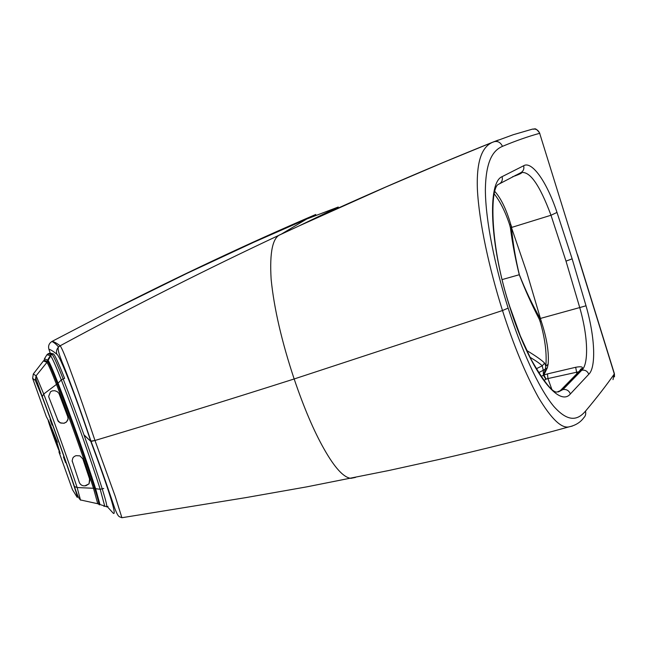 <?xml version="1.0" encoding="UTF-8"?>
<svg xmlns="http://www.w3.org/2000/svg" width="647" height="647" viewBox="0 0 647 647"><rect width="100%" height="100%" fill="white"/><g stroke="black" fill="none" stroke-linecap="round" stroke-linejoin="round"><path stroke-width="0.97" d="M84.053 435.075L90.79 441.383L94.98 440.494C86.973 416.49 77.397 388.96 71.437 373.141C65.889 357.67 62.136 348.547 60.171 345.773C56.661 343.128 53.968 341.673 52.075 341.381L107.717 312.396C179.381 275.873 248.747 243.232 315.809 214.448L306.67 219.05L338.252 207.024L299.383 225.771L280.976 234.343L306.67 219.05L253.907 242.196L186.732 273.471L107.717 312.396M52.067 341.39L51.889 341.487C49.043 343.379 48.04 345.943 48.873 349.194L50.199 353.141M50.498 354.014L50.628 354.419M296.836 222.908L303.783 219.923L296.836 222.908M493.588 141.855L498.416 140.027M572.296 426.09L569.012 426.858C561.507 428.654 551.333 418.892 538.49 397.565C525.493 373.99 513.492 344.98 502.493 310.536L294.159 378.972C224.46 401.172 158.062 421.674 94.972 440.478L91.065 441.44C102.428 471.315 111.494 498.74 114.713 508.21C118.393 517.616 118.846 516.379 121.903 517.729L115.174 496.217L94.98 440.494L90.717 441.157C75.262 394.71 59.597 355.033 56.823 354.208C53.402 351.378 50.757 349.703 48.873 349.194M577.512 254.7L614.254 373.23L613.016 379.635M502.476 146.343C515.942 140.739 528.34 136.396 539.671 133.314L577.383 254.805L539.671 133.314C538.272 129.926 535.805 128.543 532.271 129.174L513.241 134.722L492.092 142.477C484.013 146.359 476.192 156.768 477.389 189.288C479.071 222.212 489.181 268.4 502.493 310.536L508.138 308.118C495.092 266.669 485.582 221.145 485.371 190.097C485.743 159.413 493.887 150.064 502.476 146.343C500.479 142.235 497.551 140.722 493.693 141.814L443.138 162.551L386 186.951L298.865 226.013M526.666 350.439C535.975 356.085 541.96 360.314 544.628 363.121L545.809 366.234L548.122 364.277C549.133 352.55 546.852 338.235 541.272 321.333L526.844 272.533L511.437 227.493C512.934 243.345 515.57 259.083 519.355 274.708C525.21 289.662 532.109 304.219 540.059 318.389L541.272 321.333L540.188 321.777C544.863 337.944 546.78 352.178 545.947 364.479L545.389 368.944L547.338 367.787L548.122 364.277M578.83 371.75L547.952 378.568L547.443 373.917L543.634 375.123L545.389 368.944L543.326 370.456L542.218 365.838L536.258 368.774M551.689 388.976L547.952 378.568L546.157 379.134L543.876 375.066L547.338 367.787M576.914 373.845L575.676 367.286L547.443 373.917M579.866 370.828L580.61 369.275L582.47 368.167C582.68 366.687 580.416 366.396 575.676 367.286M578.766 371.839L579.906 370.472M502.201 279.561L519.274 274.732C525.129 289.929 531.737 304.616 539.08 318.801L540.188 321.777M544.628 363.121L542.218 365.838C540.463 363.962 536.379 361.091 529.966 357.225M547.2 368.175L538.644 372.688M543.302 370.666L543.391 375.268L541.11 376.449M545.906 379.255L543.391 375.268L545.906 379.255L543.965 380.444M494.292 193.963C500.22 201.532 505.315 211.747 509.585 224.598L510.37 227.639C512.424 243.442 515.392 259.148 519.274 274.732L519.355 274.708M515.247 175.377L515.667 175.669C520.22 173.946 522.129 172.975 521.369 172.749L520.398 172.895M520.228 172.975L521.369 172.749M58.303 448.339C57.365 447.287 47.36 419.207 49.156 422.661C50.191 424.303 58.004 445.92 58.343 448.104L58.303 448.339M55.634 440.607L51.485 429.252L54.583 438.423M58.133 447.433L55.626 440.219L58.125 447.417M55.262 440.761L58.117 447.853L55.359 441.076M50.984 428.84L55.108 440.397L50.984 428.84M49.374 423.405L51.768 430.692L49.374 423.405M52.084 430.012L49.245 422.984L52.084 430.012M55.658 439.831L56.426 442.079M53.191 433.53L52.35 432.212M54.162 436.232L54.364 437.817L52.86 433.611L53.838 436.353M55.132 438.989L55.472 440.073M55.545 440.753L55.917 441.618M52.148 431.598L52.1 430.732M51.623 429.802L51.995 431.039M49.9 424.383L50.838 427.457L49.269 423.057M52.795 432.253L52.253 430.457M48.881 422.014C49.576 422.434 59.233 449.285 58.545 448.881C58.319 449.819 48.177 421.723 48.832 421.981L48.881 422.014M48.299 420.372C49.067 420.817 60.098 451.469 59.314 450.991C59.055 452.067 47.49 420.049 48.242 420.332L48.299 420.372M63.503 456.984L65.525 462.613L63.487 456.976M32.617 378.325L46.325 416.652L49.067 421.739L57.397 442.216L56.556 441.092L60.179 453.547L58.901 451.776L72.448 489.642L77.082 497.171C77.923 498.425 76.888 494.632 73.976 485.808C66.059 461.95 52.544 424.149 42.136 396.789L35.31 380.412L32.617 378.325L33.329 373.958L43.422 360.937L44.247 360.322L47.498 361.511L46.649 362.158L43.422 360.937M50.062 419.418L52.1 425.079L50.054 419.41M59.694 451.485L58.901 451.776M76.306 491.849L76.16 491.437M56.556 441.092L57.017 440.93M60.972 423.106L58.448 421.601M89.585 479.039L89.027 483.875L84.814 485.873M72.383 461.869L72.165 460.874M58.958 393.433L67.789 416.789L68.056 418.997L66.463 422.038L64.077 423.275L60.098 422.831L57.389 419.871M58.756 421.852L58.133 421.221M67.886 419.822L66.512 421.917L64.093 423.195L60.883 423.081L58.303 421.383L48.921 397.347L48.654 396.393L50.547 391.734L52.229 390.885L54.76 390.699L57.259 391.653L58.885 393.303L60.05 396.053M74.195 456.523L75.982 455.658L79.921 455.868L82.832 458.836L89.852 479.856L89.035 483.802L86.043 485.671C82.978 486.293 80.762 485.299 79.395 482.678L72.157 460.785L72.86 457.93L74.195 456.523M98.546 504.191L98.716 504.207C99.145 503.584 97.754 498.198 94.535 488.056C85.679 460.187 69.836 415.657 57.421 383.817C51.881 369.672 48.574 362.239 47.498 361.511L47.7 359.918L50.337 355.656L50.806 356.085C52.48 358.422 55.982 366.364 61.311 379.918L57.421 383.817M106.561 506.876L106.674 506.844C107.216 506.132 105.752 500.188 102.266 489.011C93.079 459.613 76.33 412.471 63.131 378.907L64.611 378.39C58.416 362.741 54.671 354.572 53.394 353.885L49.859 353.06L46.94 354.742L50.337 355.656L51.42 354.613L48.137 360.347L44.425 358.81L46.94 354.742M108 506.334L106.674 506.844L104.717 506.059L100.204 489.286C91.033 460.082 74.397 413.271 61.311 379.918L63.131 378.907C56.936 363.25 53.216 355.074 51.954 354.378L48.485 353.529M44.425 358.81L44.239 360.322M83.973 434.841L90.79 441.383C99.921 465.775 106.577 484.74 110.758 498.271C114.236 509.561 115.093 514.567 113.33 513.297L107.24 506.625M492.763 142.178C428.249 168.131 363.784 195.992 299.383 225.771M355.47 477.421L350.909 478.343C343.606 477.526 334.636 467.716 324.018 448.921C313.892 431.08 303.936 407.764 294.159 378.972C281.72 341.551 274.045 308.344 271.142 279.342C269.467 251.861 272.743 236.859 280.976 234.343C207 269.015 133.395 306.152 60.171 345.773L58.578 346.978C56.629 349.089 56.038 351.499 56.823 354.208M577.383 254.805L614.327 373.99C606.021 385.782 596.413 398.172 585.503 411.152C586.109 413.854 585.543 416.053 583.788 417.736C580.416 422.394 575.482 425.435 569.012 426.858C530.265 437.671 478.319 450.563 440.203 459.208L389.211 470.426L306.686 486.876L245.868 497.616L121.903 517.729M51.889 341.487C53.887 342.336 56.111 344.164 58.578 346.978C57.607 347.989 57.745 351.879 64.215 367.189C69.003 378.932 81.198 411.71 90.984 441.246L90.717 441.157M585.503 411.152C578.499 419.296 569.093 423.696 553.678 406.251C538.458 387.901 521.361 349.469 508.138 308.118M572.142 258.84L586.02 305.78C595.58 339.044 595.798 367.965 588.778 374.265L570.371 393.95C558.612 408.378 529.254 369.461 509.739 306.88C489.65 244.752 487.248 182.47 502.072 176.663L523.649 165.753C531.276 160.804 546.036 179.615 557.002 212.434L572.142 258.84L566.004 261.129L550.993 215.249L511.817 227.372L510.758 224.428L511.437 227.493L510.37 227.639M560.011 390.917L579.372 371.176L580.86 370.432L582.47 368.167M539.08 318.801L579.736 307.568C588.56 338.252 588.447 364.568 581.799 370.213L580.86 370.432L561.968 389.777L558.393 391.92M509.585 224.598L510.758 224.428C506.334 209.402 501.045 198.435 494.898 191.512M512.537 176.744L515.667 175.669M558.361 391.928L562.963 389.551L581.799 370.213C585.147 369.777 587.468 371.119 588.778 374.265M544.038 380.371L542.34 378.212M520.698 172.765L520.738 172.749C529.456 170.331 539.541 184.5 550.993 215.249L557.002 212.434M509.844 306.791L520.325 335.906L530.863 358.988C543.925 381.9 552.667 392.907 557.107 392.025L562.963 389.551C566.521 389.098 568.988 390.562 570.371 393.95M586.02 305.78L579.736 307.568L566.004 261.129M509.739 306.88L509.747 306.492C489.674 246.183 489.561 185.915 498.966 184.136C501.837 182.478 502.881 179.987 502.072 176.663M523.649 165.753C524.385 169.004 523.31 171.382 520.423 172.886L499.808 183.651M54.914 439.224L55.553 440.801M58.093 447.295L56.71 443.405M80.519 500.171L77.139 487.547L74.462 486.544L73.976 485.808M94.551 488.113L93.483 488.267L97.729 503.722L80.859 500.034C80.341 499.646 78.764 500.155 74.462 486.544C66.269 462.193 52.642 424.044 42.095 396.199L36.014 378.907L36.264 376.061L43.713 394.023L56.491 384.391C68.857 416.15 84.644 460.518 93.483 488.267L77.139 487.547C68.881 462.524 54.671 422.734 43.713 394.023L42.136 396.789M33.329 373.958L36.062 375.826L46.924 362.401L36.062 375.826L35.31 380.412M47.611 361.471L48.331 361.228M43.964 360.46L47.223 361.657L46.924 362.401C48.307 364.261 51.501 371.596 56.491 384.391L57.446 383.881M97.729 503.722L98.724 504.183M99.331 504.878L99.953 504.506L95.61 488.695L94.616 488.024M103.722 488.469L100.204 489.286L95.61 488.695C86.633 460.413 70.539 415.172 57.931 382.846C52.941 370.092 49.673 362.595 48.137 360.347L57.413 383.622C69.868 415.625 85.744 460.252 94.705 488.291L99.953 504.506L104.717 506.059L103.989 506.439M53.394 353.885L51.445 354.605L47.975 353.755M614.432 373.804L614.488 376.845M532.893 129.036C534.559 130.096 534.454 125.947 539.816 133.274M545.85 366.113L545.947 364.479L545.85 366.113M54.558 438.31L55.553 440.72M52.86 433.611L52.334 432.147M52.205 431.727L52.011 431.056M51.663 429.867L51.477 429.236M57.995 447.449L56.564 443.446M57.696 446.665L55.359 440.995M55.351 441.036L54.841 439.281M55.06 440.195L51.073 429.05M50.773 428.177L49.593 424.011M50.725 428.112L51.72 430.554M99.622 503.859L98.716 504.207"/></g></svg>
